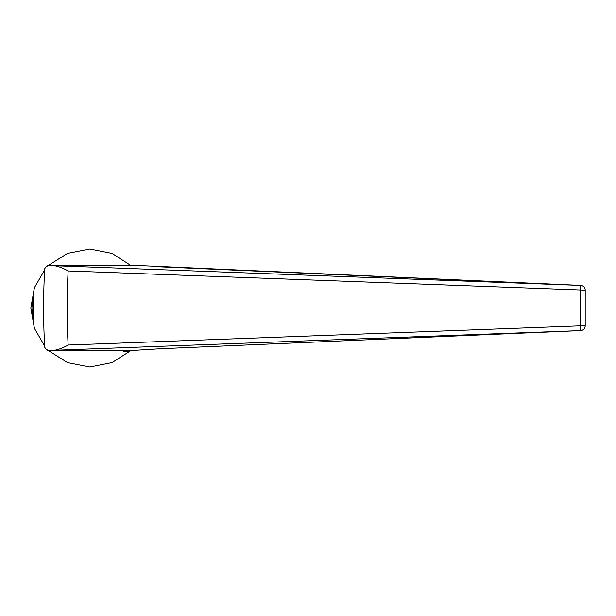 <?xml version="1.0" encoding="UTF-8"?>
<svg xmlns="http://www.w3.org/2000/svg" width="616" height="616" viewBox="0 0 616 616"><rect width="100%" height="100%" fill="white"/><g stroke="black" fill="none" stroke-linecap="round" stroke-linejoin="round"><path stroke-width="0.92" d="M31.909 308L32.64 316.347L33.595 319.796L33.141 308L33.595 296.204L32.64 299.653L31.909 308M44.683 346.084C43.212 320.697 43.212 295.303 44.683 269.916C44.783 267.498 46.354 266.027 49.388 265.511L54.539 265.735C58.874 266.543 63.409 268.291 68.16 270.963C66.69 295.657 66.69 320.351 68.16 345.037C63.44 347.701 58.905 349.441 54.539 350.265L49.388 350.489C46.354 349.973 44.791 348.51 44.683 346.084L34.427 328.359L30.8 308L34.427 287.641L44.683 269.916M49.388 350.489L48.348 350.535L67.498 362.608L89.782 366.982L112.058 362.608L130.33 350.904L123.408 351.52C122.776 351.082 125.71 350.735 132.201 350.465L160.229 348.733L580.688 330.607A4.72 4.72 -0 0 0 585.2 325.895L580.465 325.864L580.688 285.393L138.254 265.535L51.706 265.535M131.886 265.535L130.692 265.427L112.058 253.392L89.782 249.018L67.498 253.392L48.348 265.465L49.388 265.511M51.706 350.465L132.201 350.465L160.229 348.733L580.688 330.607L54.539 350.265M585.2 290.105A4.72 4.72 0 0 0 580.688 285.393L580.688 285.393A4.72 4.72 180 0 1 585.2 290.105L585.2 325.864A4.72 4.72 0 0 1 580.657 330.584L580.465 325.864L68.16 345.037M54.539 265.735L580.657 285.416A4.72 4.72 180 0 1 585.2 290.136L68.16 270.963M126.28 350.789A14.153 14.145 134 0 1 123.408 351.52M131.878 350.465L125.872 350.82M580.688 285.393L157.912 266.767M130.962 265.465L131.647 265.527M48.348 350.535C47.563 350.997 44.429 347.901 44.698 346.654M48.348 265.465C47.563 265.003 44.429 268.099 44.698 269.346M130.33 350.904L130.962 350.473M580.688 330.607C583.437 330.23 584.946 328.659 585.2 325.895"/></g></svg>
